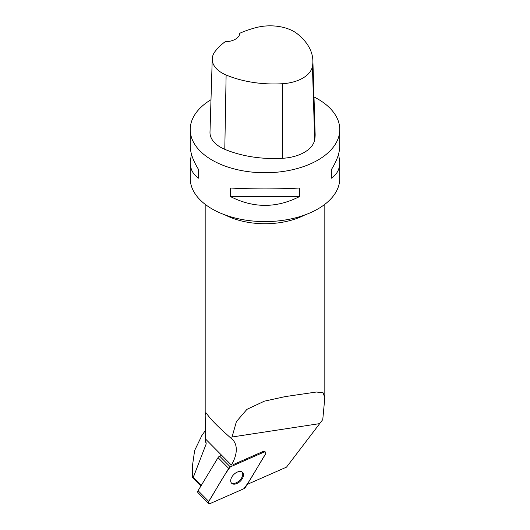 <?xml version="1.0" encoding="UTF-8"?>
<svg xmlns="http://www.w3.org/2000/svg" width="530" height="530" viewBox="0 0 530 530"><rect width="100%" height="100%" fill="white"/><g stroke="black" fill="none" stroke-linecap="round" stroke-linejoin="round"><path stroke-width="0.79" d="M208.621 503.414A2.372 1.438 135.3 0 0 210.258 503.5L243.86 488.72A2.372 1.438 135.3 0 0 245.496 487.262L265.45 454.19A2.372 1.438 135.3 0 0 265.556 452.223A2.372 1.438 135.3 0 0 263.92 452.136L230.318 466.917A2.372 1.438 135.3 0 0 228.682 468.374L208.727 501.446A2.372 1.438 135.3 0 0 208.621 503.414L197.981 492.668A2.372 1.438 -44.7 0 1 198.088 490.7L218.042 457.628A2.372 1.438 -44.7 0 1 219.672 456.171L221.666 455.296M231.352 482.943A7.712 4.664 135.3 0 0 231.61 483.241A7.712 4.664 135.3 0 0 240.375 481.134A7.712 4.664 135.3 0 0 242.568 472.389A7.712 4.664 135.3 0 0 234.041 474.27A7.712 4.664 135.3 0 0 231.352 482.943M231.57 438.767L227.125 434.752C218.108 426.743 211.755 420.33 208.078 415.52L205.912 412.718L205.176 414.858L205.607 439.085L231.352 465.075A30.508 18.464 135.3 0 0 232.69 439.761A30.508 18.464 135.3 0 0 231.57 438.767L236.387 421.635L246.947 409.339L264.424 401.15L285.306 396.586L316.417 392.021L323.088 392.809L324.824 397.652L322.763 419.588L286.511 467.135L247.205 484.42M200.996 485.877L192.589 477.391L193.251 477.484L201.208 485.52M201.798 435.66L194.649 450.454L192.291 466.864L192.589 477.391M192.291 466.864L193.178 477.417M205.176 427.299L205.176 437.488A59.824 34.543 0 0 0 206.203 443.868L193.251 477.484M233.644 464.419L263.205 451.414A2.372 1.438 135.3 0 1 264.848 451.5L265.556 452.223M205.607 439.085L206.203 443.868M338.59 153.998L339.783 162.246L339.783 178.424A74.783 43.175 180 0 1 287.061 219.678A74.783 43.175 180 0 1 203.235 202.765A74.783 43.175 180 0 1 190.217 178.424L190.217 162.246L191.41 153.998M313.992 96.957A74.783 43.175 180 0 1 317.881 99.044A74.783 43.175 180 0 1 339.783 129.578A74.783 43.175 180 0 1 265 172.753A74.783 43.175 180 0 1 190.217 129.578A74.783 43.175 180 0 1 210.993 99.713M230.504 196.584L230.504 188.031C253.499 189.217 276.501 189.217 299.496 188.031L299.496 196.584C276.501 208.29 253.499 208.29 230.504 196.584L299.496 196.584M339.783 162.246C339.73 169.249 336.914 174.562 331.349 178.193L331.349 169.64C336.914 160.769 339.73 152.806 339.783 145.75L339.783 129.578M190.217 129.578L190.217 145.75C190.27 152.806 193.086 160.769 198.651 169.64L198.651 178.193C193.086 174.562 190.27 169.249 190.217 162.246M312.872 60.652L315.131 133.898A83.76 48.356 180 0 1 314.674 139.86A35.894 20.723 180 0 1 282.715 158.284A83.76 48.356 180 0 1 224.793 149.327A35.894 20.723 180 0 1 209.993 132.189L212.245 58.936A33.642 19.424 180 0 1 215.134 51.397A81.501 47.057 180 0 1 225.118 41.737A14.959 8.632 180 0 0 239.765 33.271A81.501 47.057 180 0 1 256.421 27.52A33.642 19.424 180 0 1 297.356 33.854A81.501 47.057 180 0 1 312.872 60.652A81.501 47.057 180 0 1 312.435 66.449A33.642 19.424 180 0 1 282.483 83.72A81.501 47.057 180 0 1 226.118 75.002A33.642 19.424 180 0 1 212.245 58.936M331.349 169.64L331.349 178.193M198.651 178.193L198.651 169.64M231.285 482.85A7.712 4.664 135.3 0 0 239.659 480.412A7.712 4.664 135.3 0 0 242.177 472.064M243.853 488.72C252.081 477.994 258.09 465.572 265.45 454.19C266.192 452.388 265.682 451.699 263.913 452.136L230.325 466.91C222.096 477.643 216.094 490.058 208.727 501.44C207.985 503.248 208.495 503.931 210.264 503.5L243.853 488.72M263.92 452.136L263.205 451.414M219.672 456.171L230.318 466.917M198.088 490.7L208.727 501.446M228.682 468.374L218.042 457.628M319.557 423.636L231.795 437.038M304.829 214.968A59.824 34.543 180 0 1 225.17 214.968M312.435 66.449L314.674 139.86M282.483 83.72L282.715 158.284M226.118 75.002L224.793 149.327M205.176 430.784L201.778 435.647M324.824 397.652L324.824 204.328M205.176 414.858L205.176 204.328"/></g></svg>
